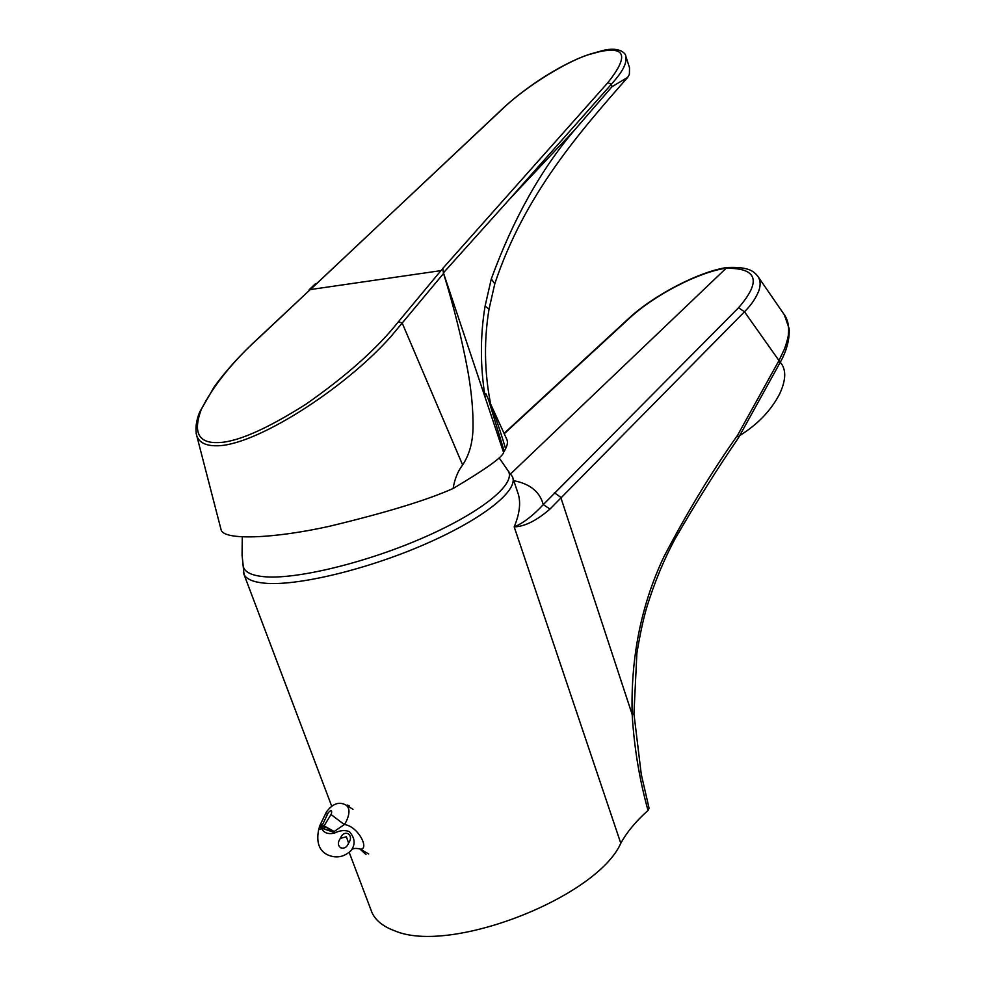 <?xml version="1.0" encoding="UTF-8"?>
<svg xmlns="http://www.w3.org/2000/svg" width="985" height="985" viewBox="0 0 985 985"><rect width="100%" height="100%" fill="white"/><g stroke="black" fill="none" stroke-linecap="round" stroke-linejoin="round"><path stroke-width="1.48" d="M315.298 283.926L309.142 289.738L315.298 283.926M311.358 288.531L259.892 336.907C232.94 361.212 213.376 385.455 201.199 409.649C192.998 431.959 198.293 442.942 217.082 442.597C235.698 442.671 265.224 429.94 305.658 404.404C346.437 375.938 377.403 348.333 398.543 321.59L440.948 270.629L442.757 268.806L443.558 273.473L390.786 336.698C343.433 389.974 254.093 446.464 216.318 445.774C205.656 445.799 199.142 442.487 196.778 435.826L196.113 433.24M443.558 273.473C453.826 306.717 461.903 339.099 467.776 370.631C471.507 391.476 473.256 410.523 473.022 427.785C472.751 442.524 469.291 454.922 462.63 464.969C457.902 471.076 454.725 478.919 453.1 488.498C485.482 469.291 502.313 457.299 503.606 452.509L485.223 397.644C480.163 366.445 480.126 335.922 485.1 306.052L491.293 278.915C513.234 218.965 541.097 169.223 574.883 129.675L509.331 199.413L443.422 272.833L442.794 268.412L607.905 82.617C628.775 56.33 625.881 46.049 599.225 51.762L592.638 53.584C570.771 58.571 524.697 87.037 502.239 109.2L501.66 109.741M607.905 82.617L611.291 84.328L509.331 199.413M599.225 51.762L599.914 51.343C620.809 45.002 626.312 54.975 625.746 55.985C626.879 62.683 624.268 69.849 611.291 84.328L612.054 86.655L627.716 77.347L629.403 74.294L629.526 67.756L625.931 56.588M502.239 109.2L312.331 287.645M485.223 397.644L443.422 272.833M574.883 129.675L612.054 86.655M491.293 278.915L494.778 283.84C524.512 194.254 580.621 131.054 627.716 77.347M485.1 306.052L489.028 309.167L494.778 283.84M485.925 393.803L488.683 400.169L504.221 451.352L503.507 452.238M490.702 404.675C495.824 417.738 500.786 432.415 505.576 448.704L504.221 451.352M453.1 488.498C427.17 500.097 385.935 512.692 329.396 526.285C273.768 538.697 223.792 540.593 221.132 529.905L220.751 528.44M505.576 448.704C507.718 444.629 507.989 441.206 506.388 438.448L490.542 403.862M462.63 464.969L402.323 323.351L398.543 321.59M243.024 564.861L243.307 566.683C244.809 572.125 251.569 575.449 263.586 576.656C295.672 579.943 367.356 562.546 425.68 536.665C484.177 510.821 517.174 482.601 507.854 470.461L499.186 457.914M340.502 847.679L340.49 847.666C337.72 845.265 337.695 842.15 340.391 838.358L346.4 836.77L348.591 843.098C346.843 847.346 344.184 848.91 340.638 847.753L340.502 847.679M324.385 825.356L330.997 814.521L344.344 824.543L346.117 821.675C349.958 813.573 349.921 808.045 346.006 805.102C339.148 801.285 332.598 803.6 326.343 812.059L325.432 814.004L328.005 813.253L322.403 824.95L334.174 831.5L332.708 831.906L323.868 828.902L325.715 826.981L332.708 831.906M320.334 824.531L322.575 824.568M359.143 848.528L360.596 849.218C369.646 848.91 357.986 826.083 344.344 824.543L334.174 831.5L334.481 833.088C328.214 834.455 323.966 832.99 321.738 828.68L318.66 829.604L319.99 825.295L322.403 824.95L320.494 827.412L319.374 826.661M319.965 825.332L325.432 814.004M320.925 824.888L320.494 827.412L323.868 828.902L324.151 825.725L325.715 826.981M360.596 849.218L360.165 848.984C355.24 847.937 352.261 848.405 351.239 850.387L351.239 850.387C355.61 844.108 354.957 837.853 349.281 831.623C344.898 829.875 339.96 830.355 334.481 833.088M368.661 853.97L359.87 848.824M347.385 805.028L349.232 805.927M738.368 437.993C717.609 468.244 696.629 501.66 675.414 538.253C663.89 559.603 654.274 582.861 646.554 608.016C643.205 619.577 639.979 634.636 636.889 653.215L633.946 713.743L641.26 774.284L649.078 808.266L648.019 810.458C636.002 821.145 626.94 832.079 620.796 843.283C596.922 897.323 450.046 954.921 394.665 930.776C383.177 926.589 375.605 920.507 371.961 912.541L370.766 909.377M648.019 810.458C639.437 779.541 634.155 747.553 632.161 714.482C630.659 657.143 641.272 604.507 664.001 556.574C687.358 511.966 711.909 471.495 737.642 435.161L778.975 360.559L744.475 311.777L738.541 307.776C761.811 280.897 757.428 267.735 725.416 268.277C697.245 272.623 653.289 295.894 629.218 318.438L628.221 318.881C653.806 294.921 699.781 271.38 726.918 267.514L727.102 267.489C749.954 266.59 753.919 271.811 757.736 276.169C760.506 280.072 760.851 284.985 758.795 290.907C755.803 298.332 751.026 305.288 744.475 311.777L549.999 509.023C536.665 520.597 524.734 526.556 514.195 526.889C520.018 512.828 521.139 501.18 517.544 491.946L512.914 478.107M365.989 854.487L359.562 848.688M726.918 267.514L510.809 473.699M778.975 360.559L784.577 348.764C787.2 341.106 788.468 336.156 788.394 333.915C789.194 326.072 787.828 319.682 784.294 314.707L789.194 328.744C789.625 339.985 786.461 351.51 779.689 363.305L778.975 360.559M620.796 843.283L514.195 526.889C523.257 523.146 532.947 515.734 543.264 504.628L738.541 307.776M549.999 509.023L543.264 504.628C539.842 491.798 530.016 483.82 513.788 480.692M779.689 363.305L738.405 437.931L737.642 435.161M633.946 713.743L632.161 714.482L560.748 497.314L554.444 492.709M739.71 435.555C757.637 424.51 770.935 410.634 779.628 393.938C786.153 379.902 786.399 369.375 780.354 362.357L780.268 362.246M592.638 53.584L593.327 53.165C566.831 60.417 526.421 86.04 501.87 109.372L312.676 287.411M599.914 51.343L593.327 53.165M310.497 289.541L440.948 270.629M330.997 814.521L331.354 813.955C332.216 810.039 331.194 809.608 328.288 812.65L328.005 813.253M321.738 828.68L323.018 825.824M348.591 843.098C351.214 839.306 351.103 836.179 348.271 833.704C344.75 832.448 342.115 834 340.391 838.358M508.014 470.695L512.446 476.715C518.873 490.074 483.672 518.726 424.917 544.262C366.309 569.847 295.845 586.543 263.943 583.12C253.071 581.987 246.435 579.118 244.034 574.514L243.344 572.691M629.218 318.438L504.234 433.745M311.58 288.322L259.646 336.956C241.263 353.8 226.193 370.323 214.434 386.514L199.684 412.038C196.089 420.866 195.116 428.795 196.778 435.826L221.132 529.905M492.894 414.476C484.558 379.151 483.266 344.048 489.028 309.167M242.273 536.985L242.064 555.244L243.307 566.683M346.498 805.398L352.999 809.313M351.239 850.387C344.196 857.135 336.328 858.637 327.66 854.882L327.254 854.66C319.066 850.535 316.197 842.187 318.66 829.604M757.736 276.169L784.294 314.707M243.073 565.168L244.034 574.514L331.662 806.05M349.17 852.296L371.961 912.541M628.221 318.881L504.074 433.388"/></g></svg>

